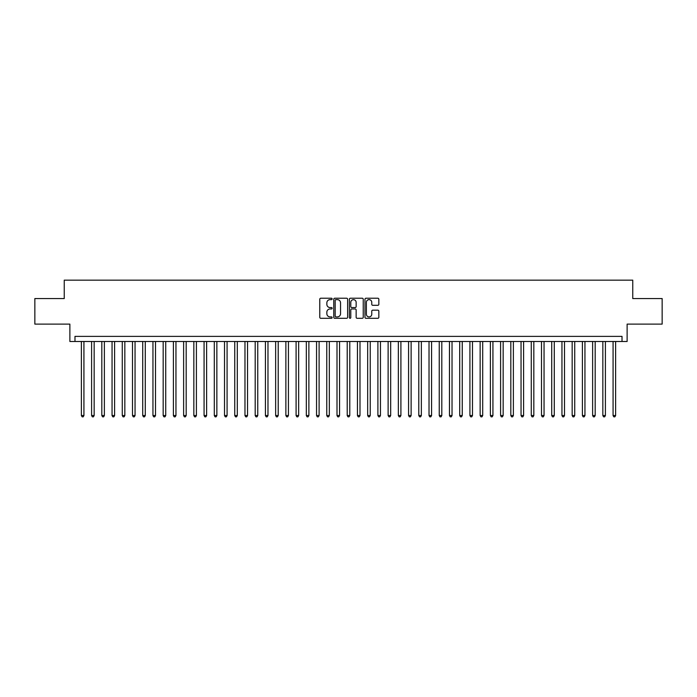 <?xml version="1.0" encoding="UTF-8"?>
<svg xmlns="http://www.w3.org/2000/svg" width="697" height="697" viewBox="0 0 697 697"><rect width="100%" height="100%" fill="white"/><g stroke="black" fill="none" stroke-linecap="round" stroke-linejoin="round"><path stroke-width="1.05" d="M332.138 298.935A0.706 0.706 0 0 0 331.441 298.229L320.777 298.229A1.002 1.002 0 0 0 319.775 299.231L319.775 317.301A1.002 1.002 0 0 0 320.777 318.302L331.441 318.302A0.706 0.706 0 0 0 332.138 317.597A0.706 0.706 0 0 0 331.441 316.9L330.056 316.9A3.215 3.215 0 0 1 326.849 313.685L326.849 312.178A3.215 3.215 0 0 1 330.056 308.971L331.441 308.971A0.706 0.706 0 0 0 332.138 308.266A0.706 0.706 0 0 0 331.441 307.56L330.056 307.56A3.215 3.215 0 0 1 326.849 304.354L326.849 302.846A3.215 3.215 0 0 1 330.056 299.632L331.441 299.632A0.706 0.706 0 0 0 332.138 298.935M377.835 305.303A1.002 1.002 0 0 0 378.837 304.301L378.837 299.231A1.002 1.002 0 0 0 377.835 298.229L365.986 298.229A1.002 1.002 0 0 0 364.984 299.231L364.984 317.301A1.002 1.002 0 0 0 365.986 318.302L377.835 318.302A1.002 1.002 0 0 0 378.837 317.301L378.837 311.176A1.002 1.002 0 0 0 377.835 310.174L372.764 310.174A1.002 1.002 0 0 0 371.762 311.176L371.762 314.208A2.683 2.683 0 0 1 369.079 316.9A2.683 2.683 0 0 1 366.387 314.208L366.387 302.315A2.683 2.683 0 0 1 369.079 299.632A2.683 2.683 0 0 1 371.762 302.315L371.762 304.301A1.002 1.002 0 0 0 372.764 305.303L377.835 305.303M622.02 341.495L627.126 341.495L627.126 324.114L662.15 324.114L662.15 298.551L632.754 298.551L632.754 280.15L64.246 280.15L64.246 298.551L34.85 298.551L34.85 324.114L69.874 324.114L69.874 341.495L622.02 341.495L622.02 336.381L74.98 336.381L74.98 341.495M347.62 299.231A1.002 1.002 0 0 0 346.618 298.229L334.778 298.229A1.002 1.002 0 0 0 333.767 299.231L333.767 317.301A1.002 1.002 0 0 0 334.778 318.302L346.618 318.302A1.002 1.002 0 0 0 347.62 317.301L347.62 299.231M350.382 298.229L362.222 298.229A1.002 1.002 0 0 1 363.233 299.231L363.233 317.301A1.002 1.002 0 0 1 362.222 318.302L357.16 318.302A1.002 1.002 0 0 1 356.15 317.301L356.15 309.973A1.002 1.002 0 0 0 355.148 308.971L351.785 308.971A1.002 1.002 0 0 0 350.783 309.973L350.783 317.597A0.706 0.706 0 0 1 350.077 318.302A0.706 0.706 0 0 1 349.38 317.597L349.38 299.231A1.002 1.002 0 0 1 350.382 298.229M335.876 299.632A0.706 0.706 0 0 0 335.179 300.337L335.179 316.194A0.706 0.706 0 0 0 335.876 316.9L337.331 316.9A3.215 3.215 0 0 0 340.545 313.685L340.545 302.846A3.215 3.215 0 0 0 337.331 299.632L335.876 299.632M356.15 302.367A2.683 2.683 0 0 0 353.466 299.684A2.683 2.683 0 0 0 350.783 302.367L350.783 306.558A1.002 1.002 0 0 0 351.785 307.56L355.148 307.56A1.002 1.002 0 0 0 356.15 306.558L356.15 302.367M81.375 341.495L81.375 415.525L83.928 415.525L83.928 341.495M83.928 415.525L83.161 416.85L82.141 416.85L81.375 415.525M91.595 341.495L91.595 415.525L94.156 415.525L94.156 341.495M94.156 415.525L93.389 416.85L92.361 416.85L91.595 415.525M101.823 341.495L101.823 415.525L104.376 415.525L104.376 341.495M104.376 415.525L103.609 416.85L102.59 416.85L101.823 415.525M112.051 341.495L112.051 415.525L114.604 415.525L114.604 341.495M114.604 415.525L113.838 416.85L112.818 416.85L112.051 415.525M122.271 341.495L122.271 415.525L124.833 415.525L124.833 341.495M124.833 415.525L124.066 416.85L123.038 416.85L122.271 415.525M132.5 341.495L132.5 415.525L135.052 415.525L135.052 341.495M135.052 415.525L134.286 416.85L133.266 416.85L132.5 415.525M142.719 341.495L142.719 415.525L145.281 415.525L145.281 341.495M145.281 415.525L144.514 416.85L143.486 416.85L142.719 415.525M152.948 341.495L152.948 415.525L155.501 415.525L155.501 341.495M155.501 415.525L154.734 416.85L153.715 416.85L152.948 415.525M163.176 341.495L163.176 415.525L165.729 415.525L165.729 341.495M165.729 415.525L164.962 416.85L163.943 416.85L163.176 415.525M173.396 341.495L173.396 415.525L175.958 415.525L175.958 341.495M175.958 415.525L175.191 416.85L174.163 416.85L173.396 415.525M183.625 341.495L183.625 415.525L186.177 415.525L186.177 341.495M186.177 415.525L185.411 416.85L184.391 416.85L183.625 415.525M193.844 341.495L193.844 415.525L196.406 415.525L196.406 341.495M196.406 415.525L195.639 416.85L194.611 416.85L193.844 415.525M204.073 341.495L204.073 415.525L206.626 415.525L206.626 341.495M206.626 415.525L205.859 416.85L204.84 416.85L204.073 415.525M214.301 341.495L214.301 415.525L216.854 415.525L216.854 341.495M216.854 415.525L216.087 416.85L215.068 416.85L214.301 415.525M224.521 341.495L224.521 415.525L227.083 415.525L227.083 341.495M227.083 415.525L226.316 416.85L225.288 416.85L224.521 415.525M234.75 341.495L234.75 415.525L237.302 415.525L237.302 341.495M237.302 415.525L236.536 416.85L235.516 416.85L234.75 415.525M244.969 341.495L244.969 415.525L247.531 415.525L247.531 341.495M247.531 415.525L246.764 416.85L245.736 416.85L244.969 415.525M255.198 341.495L255.198 415.525L257.751 415.525L257.751 341.495M257.751 415.525L256.984 416.85L255.965 416.85L255.198 415.525M265.426 341.495L265.426 415.525L267.979 415.525L267.979 341.495M267.979 415.525L267.212 416.85L266.193 416.85L265.426 415.525M275.646 341.495L275.646 415.525L278.208 415.525L278.208 341.495M278.208 415.525L277.441 416.85L276.413 416.85L275.646 415.525M285.875 341.495L285.875 415.525L288.427 415.525L288.427 341.495M288.427 415.525L287.661 416.85L286.641 416.85L285.875 415.525M296.094 341.495L296.094 415.525L298.656 415.525L298.656 341.495M298.656 415.525L297.889 416.85L296.861 416.85L296.094 415.525M306.323 341.495L306.323 415.525L308.876 415.525L308.876 341.495M308.876 415.525L308.109 416.85L307.089 416.85L306.323 415.525M316.551 341.495L316.551 415.525L319.104 415.525L319.104 341.495M319.104 415.525L318.337 416.85L317.318 416.85L316.551 415.525M326.771 341.495L326.771 415.525L329.332 415.525L329.332 341.495M329.332 415.525L328.557 416.85L327.538 416.85L326.771 415.525M337 341.495L337 415.525L339.552 415.525L339.552 341.495M339.552 415.525L338.786 416.85L337.766 416.85L337 415.525M347.219 341.495L347.219 415.525L349.781 415.525L349.781 341.495M349.781 415.525L349.014 416.85L347.986 416.85L347.219 415.525M357.448 341.495L357.448 415.525L360 415.525L360 341.495M360 415.525L359.234 416.85L358.214 416.85L357.448 415.525M367.667 341.495L367.667 415.525L370.229 415.525L370.229 341.495M370.229 415.525L369.462 416.85L368.443 416.85L367.667 415.525M377.896 341.495L377.896 415.525L380.449 415.525L380.449 341.495M380.449 415.525L379.682 416.85L378.663 416.85L377.896 415.525M388.124 341.495L388.124 415.525L390.677 415.525L390.677 341.495M390.677 415.525L389.911 416.85L388.891 416.85L388.124 415.525M398.344 341.495L398.344 415.525L400.906 415.525L400.906 341.495M400.906 415.525L400.139 416.85L399.111 416.85L398.344 415.525M408.573 341.495L408.573 415.525L411.125 415.525L411.125 341.495M411.125 415.525L410.359 416.85L409.339 416.85L408.573 415.525M418.792 341.495L418.792 415.525L421.354 415.525L421.354 341.495M421.354 415.525L420.587 416.85L419.559 416.85L418.792 415.525M429.021 341.495L429.021 415.525L431.574 415.525L431.574 341.495M431.574 415.525L430.807 416.85L429.788 416.85L429.021 415.525M439.249 341.495L439.249 415.525L441.802 415.525L441.802 341.495M441.802 415.525L441.035 416.85L440.016 416.85L439.249 415.525M449.469 341.495L449.469 415.525L452.031 415.525L452.031 341.495M452.031 415.525L451.264 416.85L450.236 416.85L449.469 415.525M459.698 341.495L459.698 415.525L462.25 415.525L462.25 341.495M462.25 415.525L461.484 416.85L460.464 416.85L459.698 415.525M469.917 341.495L469.917 415.525L472.479 415.525L472.479 341.495M472.479 415.525L471.712 416.85L470.684 416.85L469.917 415.525M480.146 341.495L480.146 415.525L482.699 415.525L482.699 341.495M482.699 415.525L481.932 416.85L480.913 416.85L480.146 415.525M490.374 341.495L490.374 415.525L492.927 415.525L492.927 341.495M492.927 415.525L492.16 416.85L491.141 416.85L490.374 415.525M500.594 341.495L500.594 415.525L503.156 415.525L503.156 341.495M503.156 415.525L502.389 416.85L501.361 416.85L500.594 415.525M510.823 341.495L510.823 415.525L513.375 415.525L513.375 341.495M513.375 415.525L512.609 416.85L511.589 416.85L510.823 415.525M521.042 341.495L521.042 415.525L523.604 415.525L523.604 341.495M523.604 415.525L522.837 416.85L521.809 416.85L521.042 415.525M531.271 341.495L531.271 415.525L533.824 415.525L533.824 341.495M533.824 415.525L533.057 416.85L532.038 416.85L531.271 415.525M541.499 341.495L541.499 415.525L544.052 415.525L544.052 341.495M544.052 415.525L543.285 416.85L542.266 416.85L541.499 415.525M551.719 341.495L551.719 415.525L554.281 415.525L554.281 341.495M554.281 415.525L553.514 416.85L552.486 416.85L551.719 415.525M561.948 341.495L561.948 415.525L564.5 415.525L564.5 341.495M564.5 415.525L563.734 416.85L562.714 416.85L561.948 415.525M572.167 341.495L572.167 415.525L574.729 415.525L574.729 341.495M574.729 415.525L573.962 416.85L572.934 416.85L572.167 415.525M582.396 341.495L582.396 415.525L584.949 415.525L584.949 341.495M584.949 415.525L584.182 416.85L583.162 416.85L582.396 415.525M592.624 341.495L592.624 415.525L595.177 415.525L595.177 341.495M595.177 415.525L594.41 416.85L593.391 416.85L592.624 415.525M602.844 341.495L602.844 415.525L605.405 415.525L605.405 341.495M605.405 415.525L604.639 416.85L603.611 416.85L602.844 415.525M613.072 341.495L613.072 415.525L615.625 415.525L615.625 341.495M615.625 415.525L614.859 416.85L613.839 416.85L613.072 415.525"/></g></svg>
